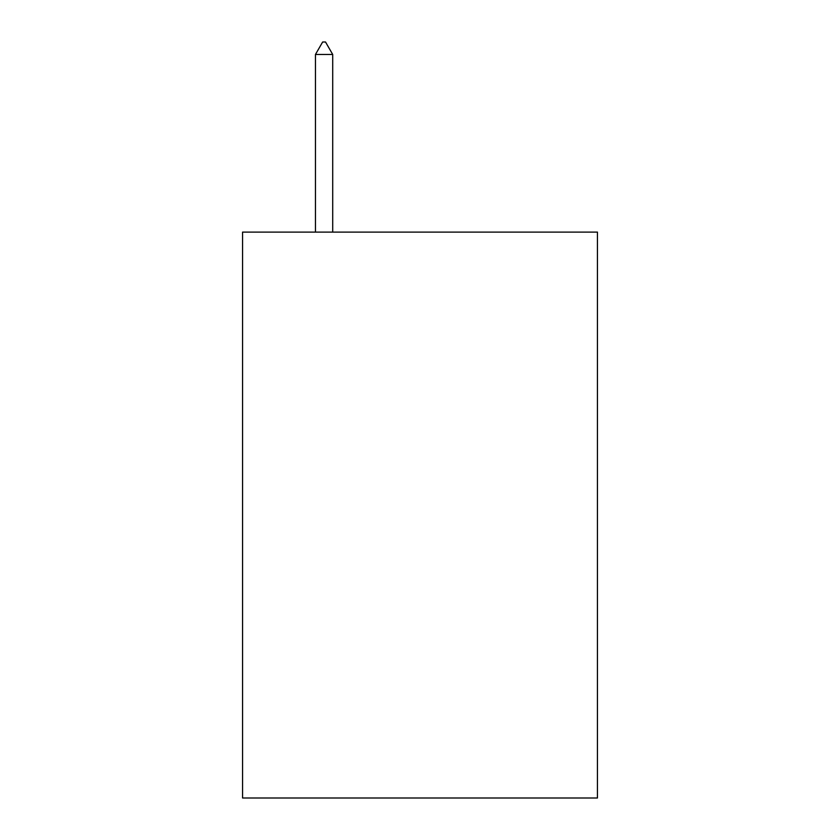 <?xml version="1.0" encoding="UTF-8"?>
<svg xmlns="http://www.w3.org/2000/svg" width="840" height="840" viewBox="0 0 840 840"><rect width="100%" height="100%" fill="white"/><g stroke="black" fill="none" stroke-linecap="round" stroke-linejoin="round"><path stroke-width="1.26" d="M597.44 232.103L597.44 798L242.56 798L242.56 232.103L597.44 232.103M332.714 54.474L325.521 42L322.644 42L315.452 54.474L332.714 54.474L332.714 232.103M315.452 54.474L315.452 232.103"/></g></svg>
